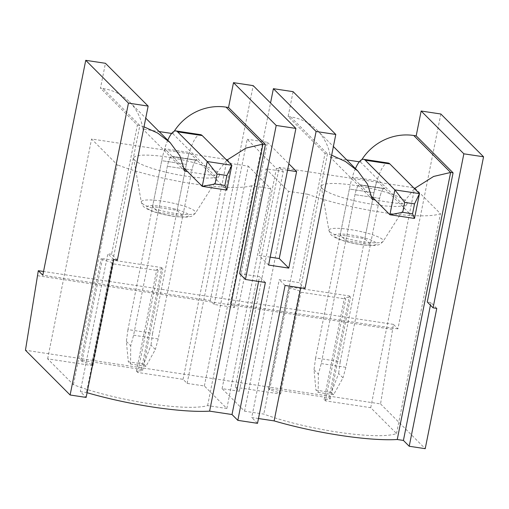 <?xml version="1.0" encoding="UTF-8"?>
<svg xmlns="http://www.w3.org/2000/svg" width="509" height="509" viewBox="0 0 509 509"><rect width="100%" height="100%" fill="white"/><g stroke="black" fill="none" stroke-linecap="round" stroke-linejoin="round"><path stroke-width="0.38" stroke-dasharray="2.54 1.91" d="M87.071 392.706A97.817 17.382 -168.7 0 1 86.479 392.534L80.32 391.599L86.129 397.421M440.845 114.003L397.911 328.878L393.412 324.373L380.554 403.911L25.45 350.237M380.554 403.911L425.225 448.677M258.483 418.532L251.72 417.507L279.269 279.638L299.216 282.654L325.028 153.483L288.126 116.504L293.089 91.665M257.522 423.329L251.72 417.507M137.767 372.473L136.476 371.176L142.558 370.571L141.432 369.445L80.855 360.283L81.981 361.409L91.658 364.406L92.95 365.697L47.636 358.851L73.436 384.702A82.375 14.634 -168.7 0 0 207.615 405.597L226.842 408.504L204.363 385.981L187.127 383.379L183.081 379.326L137.767 372.473L158.121 270.623L113.303 263.853L112.005 262.555L102.328 259.565L101.208 258.438L161.786 267.594L162.912 268.72L156.829 269.331L158.121 270.623M235.285 387.215L280.599 394.061L279.307 392.77L269.63 389.773L268.504 388.647L329.081 397.809L330.207 398.935L324.125 399.546L325.416 400.837L370.73 407.69L396.53 433.541A82.375 14.634 -168.7 0 1 263.796 414.091L244.568 411.183L222.096 388.66L239.332 391.268L235.285 387.215L279.218 167.372L414.657 187.84L440.457 213.697A82.375 14.634 -168.7 0 1 307.729 194.247L263.796 414.091M392.42 329.342L37.316 275.662M393.412 324.373L43.545 271.488M397.911 328.878L230.456 303.561L234.388 307.506L214.194 304.452L210.262 300.514L42.807 275.197M230.456 303.561L270.527 103.003M372.359 199.439L330.468 157.453A51.485 48.966 -44.9 0 0 317.107 130.196A51.485 48.966 -44.9 0 0 290.588 116.879L288.126 116.504M330.468 157.453L346.769 159.921M359.297 161.811L360.442 161.989A51.485 48.966 -44.9 0 1 361.893 159.578M329.081 397.809L349.435 295.958L350.561 297.084L344.478 297.695L345.77 298.987L300.953 292.217L299.655 290.919L289.977 287.929L288.858 286.802L349.435 295.958M268.504 388.647L288.858 286.802M210.262 300.514L253.196 85.633M141.432 369.445L161.786 267.594M80.855 360.283L101.208 258.438M144.002 126.817L139.841 125.488L102.939 88.515L100.477 88.14L105.439 63.301M102.939 88.515A51.485 48.966 -44.9 0 1 129.458 101.832A51.485 48.966 -44.9 0 1 142.819 129.089L159.12 131.557M171.648 133.447L172.793 133.619A51.485 48.966 -44.9 0 1 174.243 131.214M270.177 257.166L259.049 255.48L268.599 265.055M214.194 304.452L247.202 139.262L276.419 168.536L259.049 255.48M234.388 307.506L267.397 142.31L247.202 139.262M287.547 170.222L276.419 168.536M267.397 142.31L288.832 163.796M92.95 365.697L113.303 263.853M91.658 364.406L112.005 262.555M81.981 361.409L102.328 259.565M142.558 370.571L162.912 268.72M136.476 371.176L156.829 269.331M183.081 379.326L227.008 159.476L91.569 139.008L117.363 164.859L73.436 384.702M187.127 383.379L231.054 163.535L227.008 159.476M204.363 385.981L248.29 166.138L231.054 163.535M47.636 358.851L91.569 139.008M226.842 408.504L270.769 188.661L248.29 166.138M207.615 405.597L251.541 185.753L270.769 188.661M251.541 185.753A82.375 14.634 -168.7 0 1 117.363 164.859M164.91 171.953A43.761 7.775 -168.7 0 1 133.676 158.553A43.761 7.775 -168.7 0 1 188.285 161.219A43.761 7.775 -168.7 0 1 219.303 175.662A43.761 7.775 -168.7 0 1 164.91 171.953M182.782 215.975L158.159 212.253L152.535 206.622L177.164 210.344L182.782 215.975L191.963 170.019A12.871 3.251 98.6 0 1 196.697 160.106A12.871 3.251 98.6 0 1 197.257 160.411L172.634 156.689L197.257 160.411L189.31 152.452L164.687 148.73L172.634 156.689A12.871 3.251 98.6 0 0 172.074 156.384A12.871 3.251 98.6 0 1 172.634 156.689L184.239 168.32M117.369 260.112L111.566 254.29L137.379 125.119L100.477 88.14M137.379 125.119L139.841 125.488L86.479 392.534M172.793 133.619L214.683 175.605L226.804 160.208M214.683 175.605A97.817 17.382 -168.7 0 1 187.477 171.565M258.61 281.458L259.565 276.661L239.618 273.651M265.374 282.482L259.565 276.661M184.71 171.075L142.819 129.089M113.679 259.552L107.87 253.737L80.32 391.599M111.566 254.29L107.87 253.737M280.599 394.061L300.953 292.217M279.307 392.77L299.655 290.919M269.63 389.773L289.977 287.929M330.207 398.935L350.561 297.084M324.125 399.546L344.478 297.695M325.416 400.837L345.77 298.987M370.73 407.69L414.657 187.84M396.53 433.541L440.457 213.697M239.332 391.268L283.265 171.425L279.218 167.372M244.568 411.183L288.501 191.339L266.022 168.816L283.265 171.425M307.729 194.247L288.501 191.339M222.096 388.66L266.022 168.816M352.559 200.317A43.761 7.775 -168.7 0 1 321.325 186.918A43.761 7.775 -168.7 0 1 375.928 189.583A43.761 7.775 -168.7 0 1 406.952 204.026A43.761 7.775 -168.7 0 1 352.559 200.317M370.431 244.339L345.808 240.617L340.184 234.986L364.813 238.708L370.431 244.339L379.612 198.383A12.871 3.251 98.6 0 1 384.346 188.47A12.871 3.251 98.6 0 1 384.906 188.775L360.277 185.053L384.906 188.775L376.959 180.816L352.336 177.094L360.277 185.053A12.871 3.251 98.6 0 0 359.723 184.748A12.871 3.251 98.6 0 1 360.277 185.053L371.882 196.684M331.652 155.181L327.491 153.852L300.717 287.827M360.442 161.989L402.333 203.969L414.453 188.572M402.333 203.969A97.817 17.382 -168.7 0 1 375.127 199.929M290.588 116.879L327.491 153.852L325.028 153.483M285.072 285.46L279.269 279.638M305.018 288.476L299.216 282.654M436.767 308.39L430.964 302.569L430.442 305.19M430.964 302.569L427.267 302.015M345.808 240.617L354.989 194.661A12.871 3.251 98.6 0 1 359.723 184.748L384.346 188.47A12.871 3.251 98.6 0 1 384.906 188.775L414.517 218.45M352.336 177.094A38.614 9.76 98.6 0 0 349.371 189.03L373.994 192.752A38.614 9.76 98.6 0 1 376.959 180.816M340.184 234.986L349.371 189.03L373.994 192.752L364.813 238.708M158.159 212.253L167.34 166.297A12.871 3.251 98.6 0 1 172.074 156.384L196.697 160.106A12.871 3.251 98.6 0 1 197.257 160.411L226.868 190.086M164.687 148.73A38.614 9.76 98.6 0 0 161.722 160.666L186.345 164.388A38.614 9.76 98.6 0 1 189.31 152.452M152.535 206.622L161.722 160.666L186.345 164.388L177.164 210.344M321.236 363.579L345.859 367.301L379.612 198.383L354.989 194.661L379.612 198.383A12.871 3.251 98.6 0 1 384.346 188.47L359.723 184.748A12.871 3.251 98.6 0 0 354.989 194.661L321.236 363.579L318.367 374.128L318.208 392.401L315.962 390.149L331.353 392.471L338.638 373.485L342.996 377.85L333.599 394.723L331.353 392.471M355.422 168.594A38.614 9.76 98.6 0 0 349.371 189.03L315.618 357.948L340.241 361.67L373.994 192.752A38.614 9.76 98.6 0 1 388.195 163.02M315.618 357.948L314.015 369.763L315.962 390.149M340.241 361.67L338.638 373.485M333.599 394.723L318.208 392.401M345.859 367.301L342.996 377.85M314.015 369.763L318.367 374.128M133.587 335.215L158.21 338.937L191.963 170.019L167.34 166.297L191.963 170.019A12.871 3.251 98.6 0 1 196.697 160.106L172.074 156.384A12.871 3.251 98.6 0 0 167.34 166.297L133.587 335.215L130.718 345.764L130.558 364.037L128.313 361.784L143.703 364.107L150.988 345.121L155.347 349.486L145.949 366.359L143.703 364.107M167.773 140.23A38.614 9.76 98.6 0 0 161.722 160.666L127.969 329.584L152.592 333.306L186.345 164.388A38.614 9.76 98.6 0 1 200.546 134.656M127.969 329.584L126.366 341.399L128.313 361.784M152.592 333.306L150.988 345.121M145.949 366.359L130.558 364.037M158.21 338.937L155.347 349.486M126.366 341.399L130.718 345.764M173.423 208.652A21.582 3.837 -168.7 0 1 188.037 216.3A21.582 3.837 -168.7 0 1 161.894 213.945A21.582 3.837 -168.7 0 1 147.286 206.298A21.582 3.837 -168.7 0 1 173.423 208.652M175.879 203.823A27.715 4.925 -168.7 0 1 195.52 212.972A27.715 4.925 -168.7 0 1 161.073 210.618A27.715 4.925 -168.7 0 1 141.292 202.137A27.715 4.925 -168.7 0 1 175.879 203.823M361.072 237.016A21.582 3.837 -168.7 0 1 375.687 244.664A21.582 3.837 -168.7 0 1 349.543 242.309A21.582 3.837 -168.7 0 1 334.935 234.662A21.582 3.837 -168.7 0 1 361.072 237.016M363.528 232.187A27.715 4.925 -168.7 0 1 383.169 241.336A27.715 4.925 -168.7 0 1 348.722 238.982A27.715 4.925 -168.7 0 1 328.941 230.501A27.715 4.925 -168.7 0 1 363.528 232.187M219.303 175.662L195.52 212.972C193.178 215.447 191.454 216.637 190.353 216.535L187.357 217.057C179.232 217.311 170.642 216.293 161.595 213.984C155.62 212.52 150.874 210.891 147.356 209.091L144.702 207.417C143.627 207.125 142.495 205.369 141.292 202.137L133.676 158.553M129.458 101.832L145.739 118.145M406.952 204.026L383.169 241.336C380.827 243.817 379.103 245.001 378.002 244.899L375.006 245.421C366.881 245.675 358.291 244.657 349.244 242.348C343.27 240.884 338.523 239.255 335.005 237.455L332.352 235.782C331.276 235.489 330.144 233.733 328.941 230.501L321.325 186.918M317.107 130.196L333.389 146.509"/><path stroke-width="0.76" d="M237.824 420.351L265.374 282.482L245.427 279.466L276.202 125.449L295.901 128.427L268.599 265.055L288.794 268.109L316.095 131.481L335.794 134.459L305.018 288.476L285.072 285.46L257.522 423.329L237.824 420.351L232.015 414.53L209.606 411.145A97.817 17.382 -168.7 0 1 87.071 392.706M128.446 103.117L148.144 106.095L117.369 260.112L113.679 259.552L86.129 397.421L70.121 394.997L128.446 103.117L85.741 60.323L42.807 275.197L38.309 270.693L25.45 350.237L70.121 394.997M409.217 446.259L436.767 308.39L433.076 307.83L463.852 153.813L483.55 156.791L425.225 448.677L409.217 446.259L403.414 440.438L397.255 439.509A97.817 17.382 -168.7 0 1 274.128 420.898L258.483 418.532M43.545 271.488L38.309 270.693M270.527 103.003L273.39 88.687L293.089 91.665L335.794 134.459M346.769 159.921L359.297 161.811M361.893 159.578A51.485 48.966 -44.9 0 1 413.722 135.489L416.184 135.865L421.147 111.019L440.845 114.003L483.55 156.791M295.901 128.427L253.196 85.633L233.497 82.655L228.535 107.501L226.072 107.125L262.968 144.104L209.606 411.145M148.144 106.095L105.439 63.301L85.741 60.323M159.12 131.557L171.648 133.447M174.243 131.214A51.485 48.966 -44.9 0 1 226.072 107.125M463.852 153.813L421.147 111.019M316.095 131.481L273.39 88.687M276.202 125.449L233.497 82.655M288.832 163.796L296.613 171.59L279.244 258.534L288.794 268.109M279.244 258.534L270.177 257.166M296.613 171.59L287.547 170.222M226.804 160.208L245.949 148.094L262.968 144.104L265.431 144.473L228.535 107.501M187.477 171.565A97.817 17.382 -168.7 0 1 184.71 171.075L179.842 155.786L170.222 142.698L157.771 133.116L144.002 126.817M232.015 414.53L258.61 281.458M245.427 279.466L239.618 273.651L265.431 144.473M300.717 287.827L274.128 420.898M414.453 188.572L433.598 176.458L450.618 172.468L397.255 439.509M375.127 199.929A97.817 17.382 -168.7 0 1 372.359 199.439L367.492 184.15L357.872 171.062L345.42 161.48L331.652 155.181M433.076 307.83L427.267 302.015L453.08 172.837L416.184 135.865M453.08 172.837L450.618 172.468L413.722 135.489M430.442 305.19L403.414 440.438M355.422 168.594A38.614 9.76 98.6 0 1 363.566 159.298L388.195 163.02A38.614 9.76 98.6 0 1 389.869 163.936L419.48 193.611L394.857 189.889L365.246 160.214L389.869 163.936M363.566 159.298A38.614 9.76 98.6 0 1 365.246 160.214M404.687 202.397L394.857 189.889L389.894 214.728L402.702 212.336L404.687 202.397L414.536 203.886L419.48 193.611L414.517 218.45L389.894 214.728L371.882 196.684M402.702 212.336L412.551 213.825L414.536 203.886M414.517 218.45L412.551 213.825M167.773 140.23A38.614 9.76 98.6 0 1 175.917 130.934L200.546 134.656A38.614 9.76 98.6 0 1 202.219 135.572L231.83 165.247L207.208 161.525L177.596 131.85L202.219 135.572M175.917 130.934A38.614 9.76 98.6 0 1 177.596 131.85M217.038 174.033L207.208 161.525L202.245 186.364L215.052 183.972L217.038 174.033L226.887 175.522L231.83 165.247L226.868 190.086L202.245 186.364L184.239 168.32M215.052 183.972L224.902 185.461L226.887 175.522M226.868 190.086L224.902 185.461M145.739 118.145L170.229 142.692M333.389 146.509L357.878 171.056"/></g></svg>
